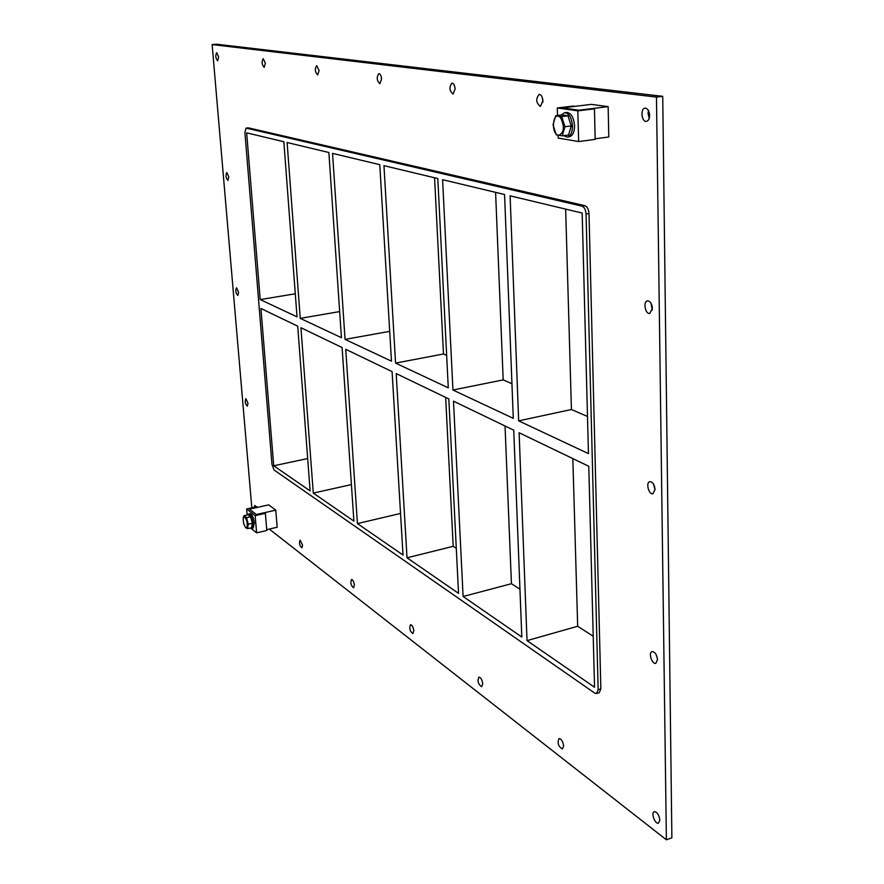 <?xml version="1.0" encoding="UTF-8"?>
<svg xmlns="http://www.w3.org/2000/svg" width="884" height="884" viewBox="0 0 884 884"><rect width="100%" height="100%" fill="white"/><g stroke="black" fill="none" stroke-linecap="round" stroke-linejoin="round"><path stroke-width="1.33" d="M254.227 507.283L254.879 505.46L256.216 506.841M656.094 654.536L657.442 658.679M657.508 659.685L655.851 663.309C652.072 664.746 648.116 652.48 652.072 651.596C655 651.851 656.812 654.547 657.508 659.685M248.006 403.281L247.31 406.121C245.211 403.944 244.735 401.469 245.874 398.673L248.006 403.281M653.541 484.112L655.033 489.824M655.033 489.416L652.956 493.714C648.801 495.04 645.508 482.399 649.817 481.658C652.69 481.868 654.436 484.454 655.033 489.416M238.592 292.261L237.807 295.411C235.697 293.134 235.277 290.593 236.525 287.775L238.592 292.261M651 303.157L652.281 309.997M652.403 308.306L649.817 313.422C645.287 314.582 642.834 301.411 647.475 300.858C650.259 301.068 651.906 303.555 652.403 308.306M228.801 176.899L227.928 180.391C225.818 177.993 225.442 175.363 226.823 172.524L228.801 176.899M265.355 63.25L264.183 67.372C261.808 64.676 261.487 61.77 263.233 58.664L265.355 63.25M302.582 545.207L301.875 547.859C299.554 545.682 298.958 543.096 300.107 540.102L302.582 545.207M319.091 70.521L317.699 74.941C314.98 72.068 314.649 68.952 316.704 65.593L319.091 70.521M354.362 585.042L353.556 587.783C350.915 585.517 350.241 582.755 351.534 579.495C352.937 579.793 353.876 581.639 354.362 585.042M381.579 78.985L379.888 83.726C376.75 80.665 376.396 77.295 378.838 73.637C380.297 73.88 381.214 75.659 381.579 78.985M413.8 630.767L412.883 633.596C409.844 631.242 409.06 628.27 410.53 624.701C412.176 625.01 413.259 627.032 413.8 630.767M455.116 88.953L453.05 94.069C449.359 90.787 448.995 87.129 451.934 83.107C453.68 83.35 454.741 85.295 455.116 88.953M482.719 683.785L481.681 686.713C478.156 684.26 477.227 681.056 478.885 677.1C480.841 677.42 482.123 679.652 482.719 683.785M542.433 97.892L542.875 102.257M542.92 100.842L540.367 106.411C535.98 102.875 535.571 98.875 539.152 94.411C541.273 94.654 542.533 96.798 542.92 100.842M563.605 746.008L562.423 749.013C558.279 746.483 557.152 743.002 559.019 738.56C561.395 738.891 562.92 741.367 563.605 746.008M659.84 820.054L658.514 823.126C655.11 824.628 650.657 812.595 654.259 811.645C657.188 811.976 659.044 814.772 659.84 820.054M218.624 56.919L217.652 60.797C215.541 58.245 215.232 55.537 216.735 52.642L218.624 56.919M648.425 110.511L648.049 113.472L649.221 118.235M649.596 115.296C649.486 118.821 648.425 120.854 646.414 121.384C641.552 122.323 640.115 108.434 645.044 108.135C647.685 108.378 649.199 110.765 649.596 115.296M513.295 418.342L504.565 194.502L442.597 179.684L452.939 390.021L513.295 418.342M463.106 596.501L521.814 637.033L513.748 430.177L453.492 401.17L463.106 596.501L511.427 583.716L519.947 589.186M565.649 209.099L571.429 409.513L518.665 420.861L588.457 453.614L582.18 213.055L510.101 195.828L518.665 420.861M527.03 640.624L594.545 687.233L588.788 466.288L519.118 432.751L527.03 640.624L577.672 626.259L593.219 636.248M572.843 458.619L577.672 626.259M448.276 387.822L437.812 178.546L383.954 165.673L395.579 363.092L448.276 387.822M407.027 557.804L458.542 593.363L448.829 398.927L396.187 373.589L407.027 557.804L453.194 546.323L456.299 548.312M495.592 192.358L503.184 379.899L452.939 390.021M505.04 425.978L511.427 583.716M391.479 361.169L379.777 164.678L332.55 153.385L345.058 339.39L391.479 361.169M357.445 523.582L403.016 555.03L392.098 371.623L345.732 349.302L357.445 523.582L400.54 513.449M434.574 177.772L443.481 353.987L395.579 363.092M445.669 397.402L453.194 546.323M341.434 337.688L328.87 152.501L287.112 142.523L300.251 318.362L341.434 337.688M313.29 493.095L353.887 521.118L342.108 347.556L300.947 327.743L313.29 493.095L351.412 484.587M389.7 331.345L345.058 339.39M596.556 693.52L599.253 692.691L600.855 688.901L598.159 689.719L596.556 693.52L594.7 693.078L274.062 469.99L271.996 464.597L244.912 132.434L246.061 128.125L248.05 127.926M598.159 689.719L586.059 213.983L588.998 213.53C588.656 209.276 587.308 206.668 584.943 205.696L248.481 127.882M584.943 205.696L582.004 206.149C584.357 207.11 585.716 209.718 586.059 213.983M582.004 206.149L246.282 128.136M260.216 299.577L246.669 132.854L283.852 141.738L297.024 316.848L260.216 299.577L295.289 293.797M273.72 465.78L310.107 490.896L297.72 326.185L260.935 308.483L273.72 465.78L307.676 458.553M571.429 409.513L587.484 416.486M503.184 379.899L511.935 383.7M443.481 353.987L446.652 355.368M300.251 318.362L339.666 311.588M251.818 507.814L212.127 44.587L216.414 44.2L662.735 96.334L671.873 837.822L666.392 839.8L269.288 529.063M212.127 44.587L656.469 97.085L666.392 839.8M600.855 688.901L588.998 213.53M656.469 97.085L662.735 96.334M594.446 108.831L578.909 110.191L562.312 107.87L575.053 106.334L573.086 106.069L557.296 107.959L577.838 110.854L594.446 108.831L595.164 139.385L578.644 141.562L577.838 110.854M578.644 141.562L558.191 138.07L558.113 135.329M557.528 115.472L557.296 107.959M246.625 508.985L255.144 515.615L265.366 513.306L264.526 512.665L256.36 514.51L249.476 509.162L257.575 507.35L256.747 506.72L246.625 508.985L247.144 514.985M255.144 515.615L256.614 532.842L250.548 527.991M265.366 513.306L266.802 530.488L256.614 532.842M563.605 135.661L567.23 137.053C570.633 136.125 572.39 132.412 572.489 125.926C571.694 117.583 569.053 113.174 564.567 112.688L561.285 115.008M564.567 112.688L566.611 112.434C571.108 112.92 573.76 117.329 574.545 125.672C574.445 132.147 572.688 135.86 569.285 136.788L567.23 137.053M250.747 527.947L251.818 528.345L252.99 523.35C252.15 517.659 250.713 514.532 248.68 513.991L247.874 514.831M248.68 513.991L250.039 513.692C252.084 514.234 253.52 517.35 254.349 523.041L253.178 528.024L251.818 528.345M564.975 126.699L562.246 135.838L556.279 134.843L553.03 124.81L555.704 115.694L561.959 114.931L567.959 115.815L561.683 116.589L564.975 126.699L571.263 125.915L567.959 115.815M555.704 115.694L561.683 116.589M562.246 135.838L568.5 135.031L571.263 125.915M558.611 135.385C550.168 133.97 553.041 109.008 560.666 117.926C564.854 126.931 564.169 132.744 558.611 135.385M570.622 128.003L569.495 131.76M568.887 118.633L570.589 123.848M243.166 517.88L244.017 515.692L246.537 517.692L248.282 524.212L247.487 528.687L245.266 527.284M247.487 528.687L251.564 527.759L252.371 523.273L250.625 516.764L248.095 514.775L244.017 515.692M247.387 526.588L245.73 527.781L243.619 523.56L243.133 518.068L244.769 516.797M248.282 524.212L252.371 523.273M250.625 516.764L246.537 517.692M246.923 521.085L247.398 526.544M244.791 516.808L246.912 521.03M250.813 517.46L252.272 522.93M252.305 523.615L251.863 526.079M275.764 510.123L268.725 504.852L249.476 509.162L256.36 514.51L275.764 510.123L277.167 527.251L266.736 529.649M608.148 106.632L591.23 104.389L562.312 107.87L578.909 110.191L608.148 106.632L608.789 136.998L595.153 138.788M246.061 128.125L248.26 127.871"/></g></svg>
